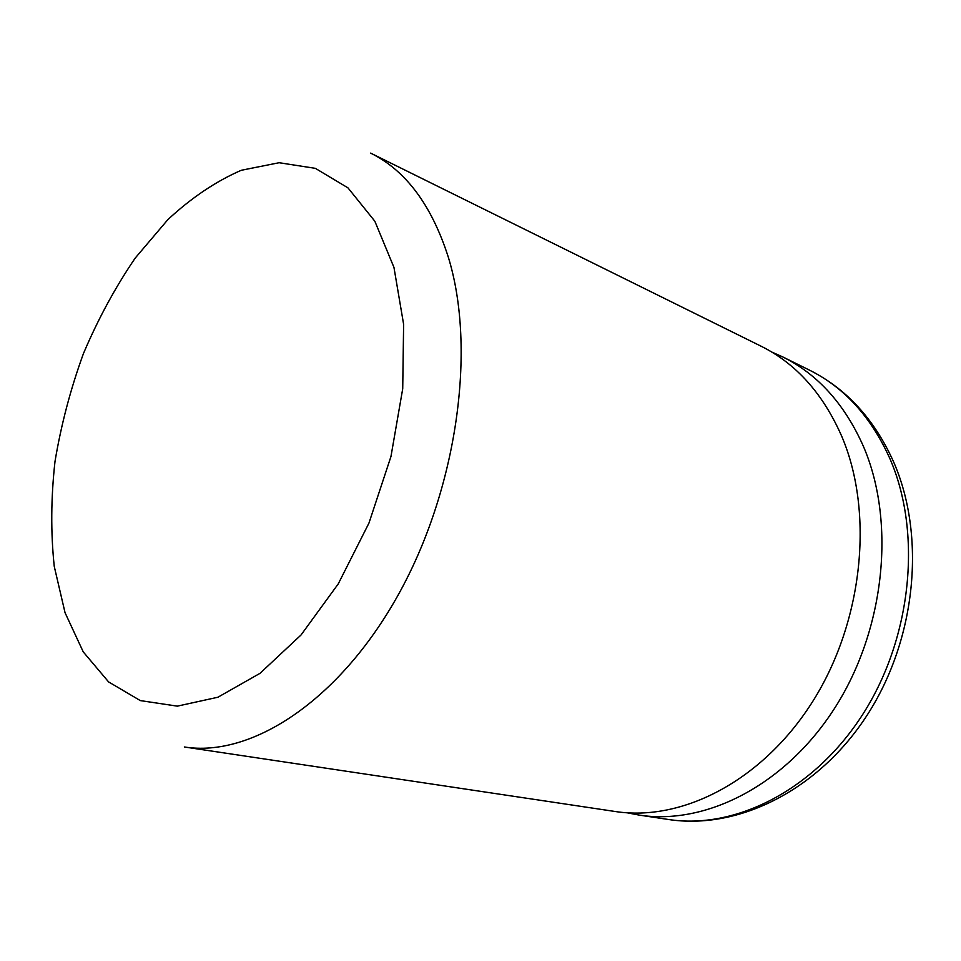<?xml version="1.0" encoding="UTF-8"?>
<svg xmlns="http://www.w3.org/2000/svg" width="961" height="961" viewBox="0 0 961 961"><rect width="100%" height="100%" fill="white"/><g stroke="black" fill="none" stroke-linecap="round" stroke-linejoin="round"><path stroke-width="1.44" d="M771.731 352.026L782.819 356.951C817.871 374.358 844.779 404.257 863.543 446.661C895.64 521.415 885.249 627.989 835.842 706.335C786.458 784.813 706.155 825.547 639.113 815.084L627.185 812.802M761.076 346.2C796.237 363.654 823.205 393.854 841.956 436.799C874.029 512.525 863.23 620.878 813.246 700.617C763.274 780.488 682.37 822.003 615.112 811.492L184.332 746.973C251.025 757.712 338.644 701.482 397.878 595.508C457.136 489.738 476.74 349.035 448.282 257.067C431.561 205.017 405.674 170.361 370.622 153.111L761.076 346.2M393.962 267.422L374.838 221.222L347.954 187.851L315.34 168.343L279.11 162.721L241.271 170.277C215.865 181.329 191.395 197.786 167.863 219.625L135.189 258.101C115.26 287.363 97.998 319.208 83.415 353.636C70.561 388.965 61.096 424.93 54.993 461.52C50.945 497.918 50.705 532.887 54.26 566.437L65.036 612.674L83.247 651.894L108.581 681.902L140.318 700.593L177.329 706.143L217.955 697.218L260.035 673.313L301.057 634.957L338.248 583.892L368.952 523.096L390.959 456.523L402.719 388.737L403.62 324.337L393.962 267.422M889.922 458.697C871.159 416.966 844.335 387.439 809.45 370.117C846.173 388.496 874.174 418.984 893.466 461.568C926.128 535.938 916.217 638.609 867.747 714.215C819.313 789.846 738.504 830.244 668.484 819.493C735.237 829.884 814.772 790.086 863.434 713.314C912.097 636.662 922.019 532.25 889.922 458.697M809.45 370.117L782.819 356.951M668.484 819.493L639.113 815.084"/></g></svg>
